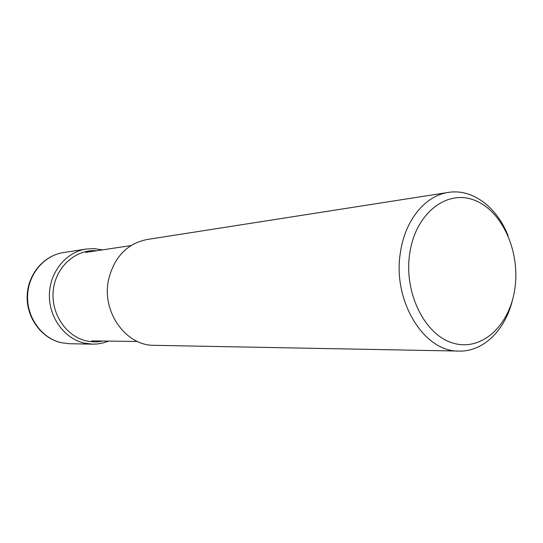 <?xml version="1.0" encoding="UTF-8"?>
<svg xmlns="http://www.w3.org/2000/svg" width="543" height="543" viewBox="0 0 543 543"><rect width="100%" height="100%" fill="white"/><g stroke="black" fill="none" stroke-linecap="round" stroke-linejoin="round"><path stroke-width="0.81" d="M102.389 249.889L94.306 248.619L86.133 249.04C66.144 252.02 49.752 271.941 49.393 294.734C48.877 317.526 64.542 338.744 84.504 343.162L92.622 344.16L97.306 343.97L103.061 342.952L108.614 341.106M459.14 351.077L154.178 345.321C125.874 345.911 101.398 311.696 108.566 279.679C114.186 257.077 126.987 243.692 146.963 239.531L448.314 192.412C425.522 195.568 405.261 219.82 400.551 251.68C391.89 300.225 423.92 352.278 459.14 351.077C483.528 351.783 505.39 329.873 512.511 299.892M508.139 235.872C497.015 207.134 472.383 188.401 448.314 192.412M514.954 287.966C520.18 251.165 502.092 210.759 474.514 200.245C447.052 189.161 415.782 213.026 409.809 252.875C403.408 292.582 424.972 335.717 453.676 343.291C482.306 351.464 510.115 324.877 514.954 287.966M69.416 343.719L61.542 342.762C42.198 338.527 27.055 318.225 27.571 296.424C27.937 274.615 43.813 255.515 63.198 252.624C43.481 255.59 27.523 274.758 27.15 296.458C26.614 318.144 41.757 338.438 61.393 342.748L69.416 343.719L92.622 344.16M96.627 250.757C75.959 249.006 55.943 266.572 53.329 289.84C50.479 313.067 65.866 336.375 86.432 340.895C91.916 342.131 97.367 342.178 102.783 341.031M86.133 249.04L63.198 252.624M130.917 245.606L85.699 252.4M137.454 341.479L91.74 340.889"/></g></svg>
